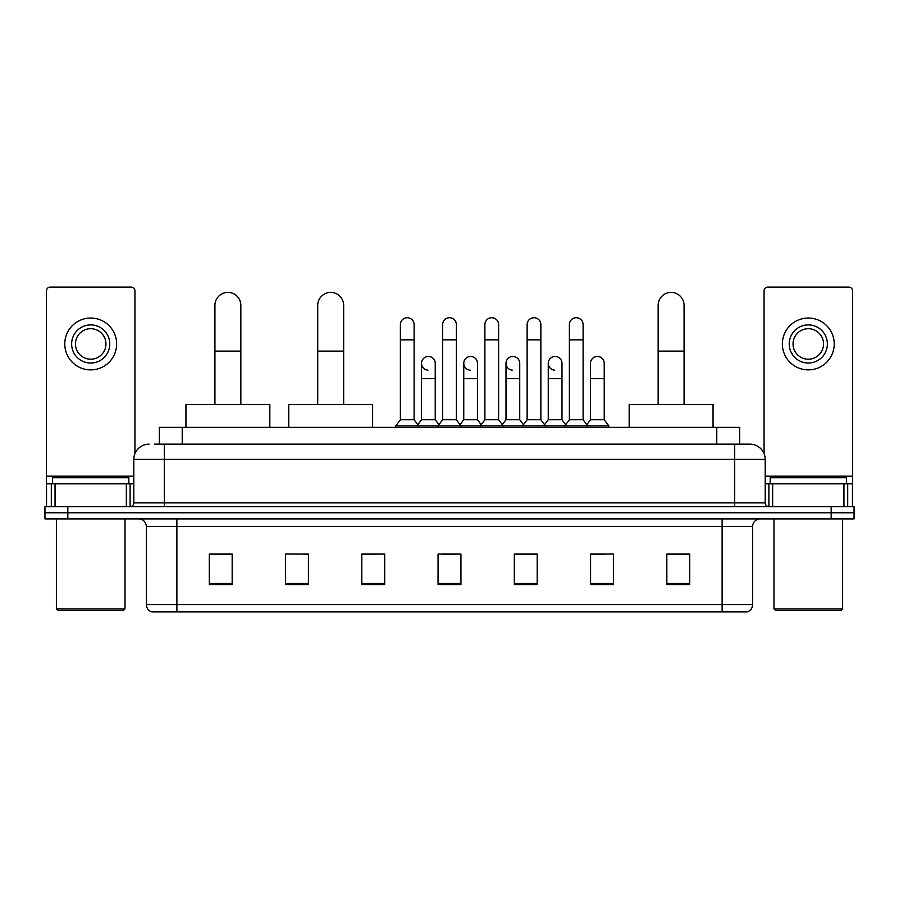 <?xml version="1.0" encoding="UTF-8"?>
<svg xmlns="http://www.w3.org/2000/svg" width="899" height="899" viewBox="0 0 899 899"><rect width="100%" height="100%" fill="white"/><g stroke="black" fill="none" stroke-linecap="round" stroke-linejoin="round"><path stroke-width="1.35" d="M159.348 444.162L159.348 427.385L739.652 427.385L739.652 444.162M154.729 444.162L749.957 444.162A15.249 15.249 0 0 1 765.206 459.411L765.206 502.878C765.409 505.171 766.69 506.452 769.027 506.699M154.381 444.162L164.292 444.162L164.292 459.411L133.794 459.411L133.794 502.878A3.81 3.81 0 0 1 129.973 506.699M149.043 444.162A15.249 15.249 0 0 0 133.794 459.411M67.83 506.699L44.95 506.699L44.95 512.79L67.83 512.79L44.95 512.79L44.95 518.892L67.83 518.892L67.83 512.79L831.17 512.79L67.83 512.79L67.83 506.699L831.17 506.699L831.17 512.79L854.05 512.79L831.17 512.79L831.17 518.892L67.83 518.892M831.17 518.892L854.05 518.892L854.05 506.699L831.17 506.699M765.206 459.411L734.708 459.411L734.708 444.162L749.957 444.162M752.632 604.611C752.418 608.263 750.586 610.702 747.136 611.927L722.122 611.927L722.122 604.611L752.632 604.611L752.632 526.522A7.63 7.63 0 0 1 760.251 518.892M722.122 611.927L151.864 611.927A7.63 7.63 0 0 1 146.368 604.611L146.368 526.522C145.919 521.892 143.379 519.352 138.749 518.892M689.713 584.552L689.713 554.054L666.833 554.054L666.833 584.552L689.713 584.552M613.455 584.552L613.455 554.054L590.576 554.054L590.576 584.552L613.455 584.552M537.197 584.552L537.197 554.054L514.318 554.054L514.318 584.552L537.197 584.552M232.167 584.552L232.167 554.054L209.287 554.054L209.287 584.552L232.167 584.552M308.424 584.552L308.424 554.054L285.545 554.054L285.545 584.552L308.424 584.552M384.682 584.552L384.682 554.054L361.803 554.054L361.803 584.552L384.682 584.552M460.94 584.552L460.94 554.054L438.06 554.054L438.06 584.552L460.94 584.552M590.576 554.2L604.993 554.2M384.682 554.054L361.803 554.2L384.682 554.054M303.233 554.2L308.424 554.2M526.365 554.2L520.499 554.2M441.87 554.2L457.13 554.2M232.167 554.2L209.287 554.2M537.197 554.2L514.318 554.2M689.713 554.2L666.833 554.2M126.354 506.699L126.354 483.819L55.053 483.819L55.053 506.699M134.94 453.613L134.94 290.883A3.81 3.81 0 0 0 131.119 287.073L50.288 287.073A3.81 3.81 0 0 0 46.478 290.883L46.478 483.819L55.053 483.819M126.354 483.819L133.794 483.819M46.478 506.699L46.478 483.819M90.709 324.899A19.07 19.07 0 0 0 71.639 343.957A19.07 19.07 0 0 0 90.709 363.027A19.07 19.07 0 0 0 109.768 343.957A19.07 19.07 0 0 0 90.709 324.899M90.709 328.708A15.249 15.249 0 0 0 75.449 343.957A15.249 15.249 0 0 0 90.709 359.207A15.249 15.249 0 0 0 105.958 343.957A15.249 15.249 0 0 0 90.709 328.708M90.709 369.882A25.925 25.925 0 0 0 116.634 343.957A25.925 25.925 0 0 0 90.709 318.032A25.925 25.925 0 0 0 64.773 343.957A25.925 25.925 0 0 0 90.709 369.882M123.5 610.41L57.918 610.41L56.39 608.881L125.017 608.881L123.5 610.41M56.39 518.892L56.39 608.881M125.017 518.892L125.017 608.881M128.838 483.819L128.838 477.717L52.58 477.717L52.58 483.819M214.928 404.505L214.928 305.368A12.968 12.968 0 0 1 227.897 292.411A12.968 12.968 0 0 1 240.853 305.368A12.968 12.968 0 0 0 227.897 292.411M240.853 404.505L240.853 305.368M269.835 427.385L269.835 404.505L185.947 404.505L185.947 427.385M317.729 404.505L317.729 305.368A12.968 12.968 0 0 1 330.686 292.411A12.968 12.968 0 0 1 343.654 305.368A12.968 12.968 0 0 0 330.686 292.411M343.654 404.505L343.654 305.368M372.636 427.385L372.636 404.505L288.748 404.505L288.748 427.385M658.147 404.505L658.147 305.368A12.968 12.968 0 0 1 671.104 292.411A12.968 12.968 0 0 1 684.072 305.368A12.968 12.968 0 0 0 671.104 292.411M684.072 404.505L684.072 305.368M713.053 427.385L713.053 404.505L629.165 404.505L629.165 427.385M400.392 339.844L414.113 339.844L414.113 419.754L400.392 419.754L400.392 324.584A6.866 6.866 0 0 1 407.685 317.74A6.866 6.866 0 0 1 414.113 324.584A6.866 6.866 0 0 0 407.685 317.74M400.392 419.754L395.818 425.856L395.818 427.385M414.113 419.754L418.687 425.856L395.818 425.856M442.634 419.754L442.634 339.844L456.366 339.844L456.366 419.754L442.634 419.754L438.06 425.856L418.687 425.856L418.687 427.385M442.634 339.844L442.634 324.584A6.866 6.866 0 0 1 449.927 317.74A6.866 6.866 0 0 1 456.366 324.584A6.866 6.866 0 0 0 449.927 317.74M456.366 419.754L460.94 425.856L438.06 425.856L438.06 427.385M484.887 419.754L484.887 339.844L498.608 339.844L498.608 419.754L484.887 419.754L480.313 425.856L460.94 425.856L460.94 427.385M484.887 339.844L484.887 324.584A6.866 6.866 0 0 1 492.18 317.74A6.866 6.866 0 0 1 498.608 324.584A6.866 6.866 0 0 0 492.18 317.74M498.608 419.754L503.182 425.856L480.313 425.856L480.313 427.385M527.129 419.754L527.129 339.844L540.861 339.844L540.861 419.754L527.129 419.754L522.555 425.856L503.182 425.856L503.182 427.385M527.129 339.844L527.129 324.584A6.866 6.866 0 0 1 534.422 317.74A6.866 6.866 0 0 1 540.861 324.584A6.866 6.866 0 0 0 534.422 317.74M540.861 419.754L545.435 425.856L522.555 425.856L522.555 427.385M569.382 419.754L569.382 339.844L583.103 339.844L583.103 419.754L569.382 419.754L564.808 425.856L545.435 425.856L545.435 427.385M569.382 339.844L569.382 324.584A6.866 6.866 0 0 1 576.675 317.74A6.866 6.866 0 0 1 583.103 324.584A6.866 6.866 0 0 0 576.675 317.74M583.103 419.754L587.676 425.856L564.808 425.856L564.808 427.385M604.229 419.754L604.229 378.58L590.497 378.58L590.497 419.754L604.229 419.754L608.803 425.856L587.676 425.856L587.676 427.385M427.946 370.174A6.866 6.866 0 0 1 421.519 363.331A6.866 6.866 0 0 1 428.812 356.476A6.866 6.866 0 0 1 435.24 363.331L435.24 378.58L421.519 378.58L421.519 363.331M435.24 378.58L435.24 419.754L421.519 419.754L421.519 378.58M421.519 419.754L417.81 424.688M435.24 419.754L438.937 424.688M470.188 370.174A6.866 6.866 0 0 1 463.76 363.331A6.866 6.866 0 0 1 471.054 356.476A6.866 6.866 0 0 1 477.481 363.331L477.481 378.58L463.76 378.58L463.76 363.331M477.481 378.58L477.481 419.754L463.76 419.754L463.76 378.58M463.76 419.754L460.063 424.688M477.481 419.754L481.19 424.688M512.441 370.174A6.866 6.866 0 0 1 506.002 363.331A6.866 6.866 0 0 1 513.307 356.476A6.866 6.866 0 0 1 519.734 363.331L519.734 378.58L506.002 378.58L506.002 363.331M519.734 378.58L519.734 419.754L506.002 419.754L506.002 378.58M506.002 419.754L502.305 424.688M519.734 419.754L523.432 424.688M554.683 370.174A6.866 6.866 0 0 1 548.255 363.331A6.866 6.866 0 0 1 555.548 356.476A6.866 6.866 0 0 1 561.976 363.331L561.976 378.58L548.255 378.58L548.255 363.331M561.976 378.58L561.976 419.754L548.255 419.754L548.255 378.58M548.255 419.754L544.558 424.688M561.976 419.754L565.685 424.688M590.497 378.58L590.497 363.331A6.866 6.866 0 0 1 597.801 356.476A6.866 6.866 0 0 1 604.229 363.331L604.229 378.58M590.497 419.754L586.8 424.688M608.803 425.856L608.803 427.385M843.947 506.699L843.947 483.819L772.646 483.819L772.646 506.699M852.522 506.699L852.522 483.819L852.522 506.699M843.947 483.819L852.522 483.819L852.522 290.883A3.81 3.81 0 0 0 848.712 287.073L767.881 287.073A3.81 3.81 0 0 0 764.06 290.883L764.06 453.613M765.206 483.819L772.646 483.819M808.291 324.899A19.07 19.07 0 0 0 789.232 343.957A19.07 19.07 0 0 0 808.291 363.027A19.07 19.07 0 0 0 827.361 343.957A19.07 19.07 0 0 0 808.291 324.899M808.291 328.708A15.249 15.249 0 0 0 793.042 343.957A15.249 15.249 0 0 0 808.291 359.207A15.249 15.249 0 0 0 823.551 343.957A15.249 15.249 0 0 0 808.291 328.708M808.291 369.882A25.925 25.925 0 0 0 834.227 343.957A25.925 25.925 0 0 0 808.291 318.032A25.925 25.925 0 0 0 782.366 343.957A25.925 25.925 0 0 0 808.291 369.882M841.082 610.41L775.5 610.41L773.983 608.881L842.61 608.881L841.082 610.41M773.983 518.892L773.983 608.881M842.61 518.892L842.61 608.881M846.42 483.819L846.42 477.717L770.162 477.717L770.162 483.819M182.227 444.162L182.227 427.385M716.773 444.162L716.773 427.385M164.292 506.699L164.292 502.878L765.206 502.878M133.794 502.878L164.292 502.878L164.292 459.411L734.708 459.411L734.708 506.699M722.122 518.892L722.122 526.522L146.368 526.522M752.632 526.522L722.122 526.522L722.122 604.611L176.878 604.611L176.878 611.927M146.368 604.611L176.878 604.611L176.878 518.892M460.94 583.496L438.06 583.496M384.682 583.496L361.803 583.496M308.424 583.496L285.545 583.496M232.167 583.496L209.287 583.496M537.197 583.496L514.318 583.496M613.455 583.496L590.576 583.496M689.713 583.496L666.833 583.496M133.794 476.189L46.478 476.189M130.108 483.819L130.108 506.688M46.534 483.819L46.534 506.699M51.299 506.699L51.299 483.819M214.928 351.127L240.853 351.127M317.729 351.127L343.654 351.127M658.147 351.127L684.072 351.127M852.522 476.189L765.206 476.189M852.466 506.699L852.466 483.819M847.701 483.819L847.701 506.699M768.892 506.688L768.892 483.819M414.113 339.844L414.113 324.584M456.366 339.844L456.366 324.584M498.608 339.844L498.608 324.584M540.861 339.844L540.861 324.584M583.103 339.844L583.103 324.584"/></g></svg>
